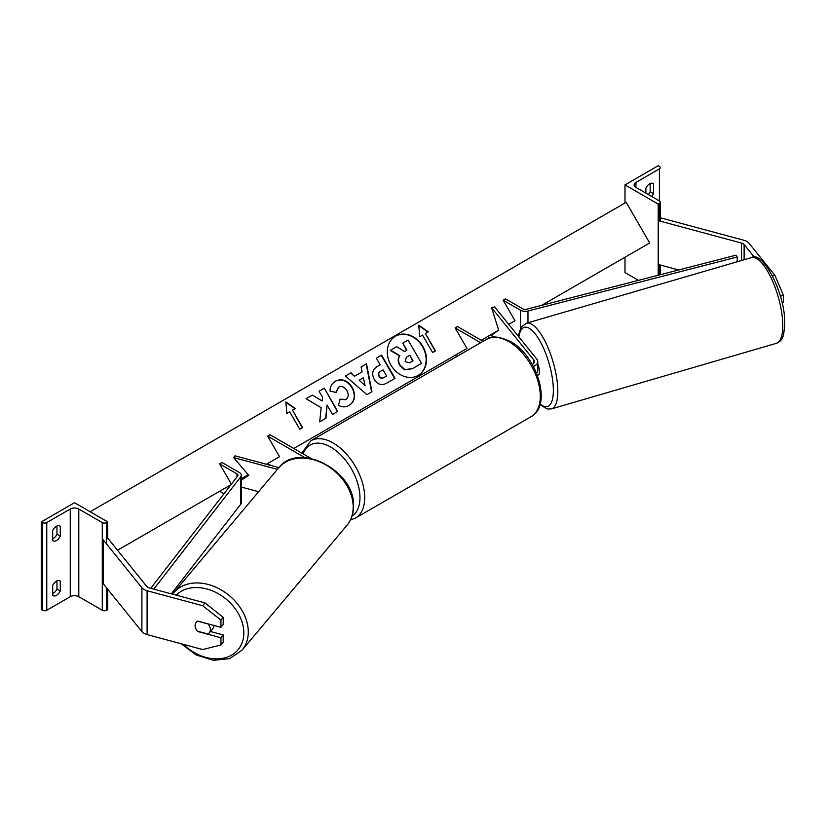 <?xml version="1.0" encoding="UTF-8"?>
<svg xmlns="http://www.w3.org/2000/svg" width="826" height="826" viewBox="0 0 826 826"><rect width="100%" height="100%" fill="white"/><g stroke="black" fill="none" stroke-linecap="round" stroke-linejoin="round"><path stroke-width="1.24" d="M532.274 364.462A6.711 3.872 0 0 0 534.432 361.612A6.711 3.872 0 0 0 533.803 359.981L491.573 307.695L498.656 330.173L491.573 335.098L493.246 337.163M533.369 366.424A10.067 5.813 0 0 0 537.788 361.612A10.067 5.813 0 0 0 536.838 359.165L494.609 306.88L491.573 307.695M536.487 372.97A10.067 5.813 0 0 0 537.788 370.11L537.788 361.612M293.767 448.466L466.979 348.469L455.105 327.922L457.48 326.549L483.086 341.334M466.979 348.469L455.105 355.314L456.985 356.398M455.105 327.922L480.711 342.697M625.003 184.9L658.219 204.074L659.406 203.392A3.015 1.745 0 0 0 660.294 202.163A3.015 1.745 0 0 0 659.406 200.924L635.917 187.368A6.04 3.49 180 0 1 634.141 184.9A6.04 3.49 180 0 1 635.917 182.432L659.406 168.876A3.015 1.745 0 0 0 660.294 167.637A3.015 1.745 0 0 0 659.406 166.408L658.219 165.716L625.003 184.9L625.003 202.989M625.003 257.227L625.003 272.57L638.477 280.355M648.307 194.523A6.711 3.872 120 0 0 650.155 191.746L650.155 183.558M652.519 183.258L653.469 183.806A6.711 3.872 120 0 0 653.036 183.475A6.711 3.872 120 0 0 649.68 183.806A6.711 3.872 120 0 0 645.88 188.183L645.88 193.119M653.469 183.806L653.469 193.666A6.711 3.872 -60 0 1 651.631 196.433M658.219 204.074L658.219 275.254M650.155 191.746L653.469 193.666M754.468 257.351L744.123 244.548A5.369 3.098 0 0 0 743.059 243.66A5.369 3.098 0 0 0 741.531 243.05L658.539 220.707L658.539 264.547L678.704 269.968M772.537 275.977L774.922 275.337L783.43 295.367L783.43 302.584L782.108 302.946M783.43 295.367L780.363 296.193M774.922 275.337L748.996 243.236A10.738 6.195 0 0 0 746.859 241.471A10.738 6.195 0 0 0 743.803 240.242L660.81 217.899L660.294 218.539M658.539 220.707L659.406 219.633M537.396 375.252L538.232 375.014A8.384 2.777 -106.3 0 0 539.43 371.349A8.384 2.777 -106.3 0 0 537.788 363.967M195.721 628.472A8.384 6.205 38.9 0 1 195.091 625.581A8.384 6.205 38.9 0 1 196.165 622.36A8.384 6.205 38.9 0 1 197.755 621.1L220.945 627.337L220.945 620.12L223.206 617.311L204.962 602.908L149.351 587.936A5.369 3.098 180 0 1 147.833 587.317A5.369 3.098 180 0 1 146.76 586.429L108.061 538.521L106.554 538.934M223.206 617.311L223.206 624.528L220.945 627.337M223.206 634.936L220.945 637.755L220.945 644.972L223.206 642.163L223.206 634.936L210.403 631.498M204.962 602.908L202.69 605.716L147.09 590.745A10.738 6.195 180 0 1 144.034 589.506A10.738 6.195 180 0 1 141.896 587.74L103.198 539.832L103.198 583.672L141.896 631.58A10.738 6.195 180 0 0 144.034 633.346A10.738 6.195 180 0 0 147.09 634.585L202.69 649.546L220.945 644.972M202.69 605.716L220.945 620.12M220.945 637.755L197.755 631.508M196.247 622.267A8.384 6.329 -140 0 0 195.122 625.54A8.384 6.329 -140 0 0 197.393 631.178L207.946 634.017A8.384 6.329 -140 0 0 209.154 632.984L212.84 628.596A8.384 6.329 -140 0 0 214.017 625.478M209.154 632.984A8.384 6.329 -140 0 0 210.331 629.639A8.384 6.329 -140 0 0 208.069 624.002L197.59 621.183M52.688 585.458A6.711 3.872 -60 0 1 56.488 581.081A6.711 3.872 -60 0 1 59.844 580.74A6.711 3.872 -60 0 1 60.277 581.081L60.277 590.941A6.711 3.872 120 0 1 53.132 595.66A6.711 3.872 120 0 1 52.688 595.319L52.688 585.458M107.741 521.898L106.554 522.579A3.015 1.745 180 0 1 102.279 522.579L78.79 509.022A6.04 3.49 0 0 0 70.251 509.022L46.762 522.579A3.015 1.745 180 0 1 42.487 522.579L41.3 521.898L74.516 502.714L107.741 521.898L107.741 538.614M41.3 521.898L41.3 609.567L42.487 610.259A3.015 1.745 180 0 0 46.762 610.259L70.251 596.692A6.04 3.49 0 0 1 78.79 596.692L102.279 610.259A3.015 1.745 180 0 0 106.554 610.259L107.741 609.567L107.741 589.289M56.963 580.833L56.963 589.021A6.711 3.872 -60 0 1 52.688 593.657M52.688 538.851A6.711 3.872 -60 0 0 56.963 534.226L56.963 526.038M52.688 530.664A6.711 3.872 -60 0 1 56.488 526.276A6.711 3.872 -60 0 1 59.844 525.945A6.711 3.872 -60 0 1 60.277 526.276L60.277 536.146A6.711 3.872 120 0 1 53.132 540.854A6.711 3.872 120 0 1 52.688 540.524L52.688 530.664M56.963 534.226L60.277 536.146M59.338 525.728L60.277 526.276M56.963 589.021L60.277 590.941M59.338 580.533L60.277 581.081M248.316 474.805L241.326 479.225M278.847 467.619L235.007 455.818L233.593 457.573L248.791 475.373L241.326 480.082M258.61 491.707L241.326 487.061M277.381 469.364L233.593 457.573M311.144 458.502L270.03 434.775L267.665 436.138L304.99 457.697M267.665 436.138L279.529 456.685L267.665 463.541L271.145 465.544M503.127 300.189L520.483 310.215A6.711 3.872 180 0 0 527.969 311.01L737.226 256.989L735.852 255.213L526.596 309.234A3.356 1.941 180 0 1 522.848 308.841L505.502 298.826L503.127 300.189L514.99 320.746L508.733 324.36L514.99 320.746M737.226 256.989L737.226 261.759M150.735 588.308L237.681 476.044A3.356 1.941 0 0 0 237.971 475.249A3.356 1.941 0 0 0 236.99 473.876L219.644 463.861L231.373 484.181M223.96 493.752L219.644 491.264L230.95 484.738L117.519 550.23M153.781 589.124L240.748 476.829A6.711 3.872 0 0 0 241.326 475.249A6.711 3.872 0 0 0 239.364 472.513L222.018 462.498L219.644 463.861M171.333 593.853L240.748 504.232A6.711 3.872 0 0 0 241.326 502.652L241.326 475.249M418.039 375.469A22.632 18.482 60 0 0 422.561 346.724A22.632 18.482 60 0 0 395.406 336.265M418.214 375.376L418.214 375.376A22.632 18.482 60 0 0 422.902 346.528A22.632 18.482 60 0 0 395.571 336.161L395.571 336.161A22.632 18.482 60 0 0 390.884 365.009A22.632 18.482 60 0 0 418.214 375.376L417.873 375.562M241.326 478.739L248.254 474.743M266.395 464.274L279.529 456.685M481.207 340.25L498.656 330.173M541.649 305.352L649.68 242.989L626.191 202.298L90.179 511.759M422.561 335.098L432.628 352.537L435.467 350.895L425.4 333.456L428.25 331.815L418.751 325.217L419.711 336.74L422.561 335.098M330.152 391.204C329.863 387.022 331.66 383.656 335.532 381.096L335.532 381.096C341.809 378.184 347.395 380.311 352.258 387.466L352.299 387.539C356.12 395.22 355.108 401.178 349.274 405.401C345.382 407.404 341.757 407.332 338.423 405.205L340.209 399.165L345.929 399.495C348.562 397.502 348.892 394.58 346.91 390.739L346.879 390.667C344.494 386.96 341.788 385.763 338.763 387.074L336.11 392.371L330.152 391.204M349.274 405.401L348.933 405.597C354.777 401.374 355.779 395.417 351.959 387.735L352.299 387.539M354.788 376.098L362.139 371.855L361.096 366.961L366.527 363.822L371.927 391.73L366.889 394.642L345.423 376.006L351.029 372.774L354.447 376.295L361.809 372.051M374.271 379.454L374.23 379.392C371.401 373.651 372.516 369.294 377.565 366.31L380.166 364.803L376.336 358.164L381.591 355.128L395.014 378.37L386.878 383.068C381.767 385.825 377.565 384.617 374.271 379.454M325.96 418.245L327.044 405.039L332.496 414.466L337.751 411.431L324.329 388.189L319.073 391.225L322.543 397.234L322.13 400.971L312.373 395.086L306.054 398.741L321.138 407.703L319.724 421.849L325.96 418.245M295.378 408.529L292.528 410.171L302.595 427.61L299.745 429.252L289.678 411.813L286.839 413.454L285.879 401.932L295.378 408.529M421.208 363.574L412.215 368.768L404.554 369.821L399.701 365.298C397.771 361.685 397.698 358.546 399.485 355.882L390.254 350.389L396.676 346.672L404.585 351.515L406.898 350.183L402.82 343.131L408.096 340.085L421.539 363.388L412.546 368.582L404.895 369.625L400.042 365.102C398.111 361.489 398.039 358.35 399.815 355.696L390.595 350.193M406.557 350.379L402.82 343.131M361.096 366.961L366.527 363.822M366.186 364.018L371.597 391.927M345.423 376.006L351.029 372.774M350.689 372.96L354.447 376.295M359.176 380.218L365.071 385.566L363.399 377.771L359.176 380.218L365.071 385.566M377.554 366.31L379.836 364.999M376.336 358.164L381.591 355.128M381.261 355.314L394.683 378.566M380.249 371.483L380.59 371.297C378.7 372.505 378.277 374.095 379.32 376.057L379.361 376.119C380.59 378.101 382.19 378.535 384.162 377.42L386.63 375.995L383.078 369.852L380.249 371.483C378.37 372.702 377.947 374.292 378.989 376.243L379.02 376.315C380.249 378.287 381.849 378.721 383.832 377.616L386.3 376.191M335.191 381.292C341.479 378.38 347.054 380.507 351.928 387.662L351.959 387.735M339.878 399.361L345.598 399.691M338.423 387.27L335.769 392.567M322.13 400.971L312.373 395.086M312.042 395.282L306.054 398.741M337.421 411.627L324.329 388.189M323.998 388.375L319.073 391.225M325.62 418.441L327.044 405.039M302.264 427.796L292.528 410.171M285.91 402.386L295.047 408.715M427.92 332.011L418.792 325.671M435.137 351.081L425.4 333.456M409.593 362.831L413.041 360.838L409.81 355.242L406.34 357.255L405.101 361.643L409.593 362.831M412.711 361.034L409.81 355.242M409.479 355.438L406.34 357.255M533.803 359.981L533.803 363.254M635.917 182.432L635.917 187.368M659.406 168.876L659.406 200.924M659.406 203.392L659.406 220.934M659.406 264.774L659.406 274.955M531.046 416.707A44.625 25.771 -120 0 0 537.891 380.941A44.625 25.771 -120 0 0 508.733 341.613A44.625 25.771 -120 0 0 486.421 339.403C490.603 335.552 498.605 336.234 510.416 341.448C536.931 355.521 552.739 405.442 531.046 416.707L355.469 518.078L350.41 520.019M486.421 339.403L310.834 440.774A44.625 25.771 60 0 1 333.146 442.994A44.625 25.771 60 0 1 362.304 482.322A44.625 25.771 60 0 1 355.469 518.078M351.979 516.198A41.269 23.83 -120 0 0 357.586 482.942A41.269 23.83 -120 0 0 330.782 447.103A41.269 23.83 -120 0 0 303.183 453.908M744.123 244.548L744.123 259.746M741.531 243.05L741.531 260.51M782.759 323.823A44.625 14.754 -106.3 0 0 771.216 278.094A44.625 14.754 -106.3 0 0 751.412 257.629C762.171 250.03 784.803 292.022 784.7 321.975C784.318 332.671 783.131 338.598 781.159 339.744C781.055 340.57 779.465 341.757 776.399 343.317A44.625 14.754 -106.3 0 0 782.759 323.823M751.412 257.629L526.43 323.224A44.625 14.754 73.7 0 1 546.234 343.688A44.625 14.754 73.7 0 1 557.787 389.428A44.625 14.754 73.7 0 1 551.417 408.911L776.399 343.317M540.163 403.935A41.269 13.65 -106.3 0 0 553.327 388.55A41.269 13.65 -106.3 0 0 537.416 336.884A41.269 13.65 -106.3 0 0 518.873 336.915M147.09 590.745L147.09 634.585M141.896 587.74L141.896 631.58M176.186 595.154A41.269 31.12 40 0 1 218.209 593.667A41.269 31.12 40 0 1 243.825 633.274A41.269 31.12 40 0 1 222.659 658.343A41.269 31.12 40 0 1 183.444 644.373M242.008 650.227A44.625 33.66 -140 0 0 248.285 632.406A44.625 33.66 -140 0 0 219.334 588.886A44.625 33.66 -140 0 0 173.666 592.81L278.569 467.95A44.625 33.66 40 0 1 324.236 464.026A44.625 33.66 40 0 1 353.187 507.546A44.625 33.66 40 0 1 346.91 525.367L242.008 650.227L229.535 658.683L213.294 660.284L196.216 654.966L181.214 643.764M46.762 522.579L46.762 610.259M70.251 509.022L70.251 596.692M42.487 522.579L42.487 610.259M106.554 522.579L106.554 543.983M106.554 587.823L106.554 610.259M102.279 522.579L102.279 610.259M78.79 509.022L78.79 596.692M520.483 310.215L520.483 328.862M527.969 311.01L527.969 322.78M236.99 473.876L236.99 476.932M240.748 476.829L240.748 504.232M660.294 274.728L660.294 265.012M660.294 221.172L660.294 202.163M310.834 440.774L301.841 453.133M526.43 323.224L521.681 326.786L519.492 331.433L518.47 336.409M539.967 404.637L547.039 408.973L551.417 408.911M278.569 467.95C298.857 440.754 356.006 471.295 353.507 506.772C353.383 513.979 351.184 520.173 346.91 525.367M172.582 594.183L173.666 592.81"/></g></svg>
